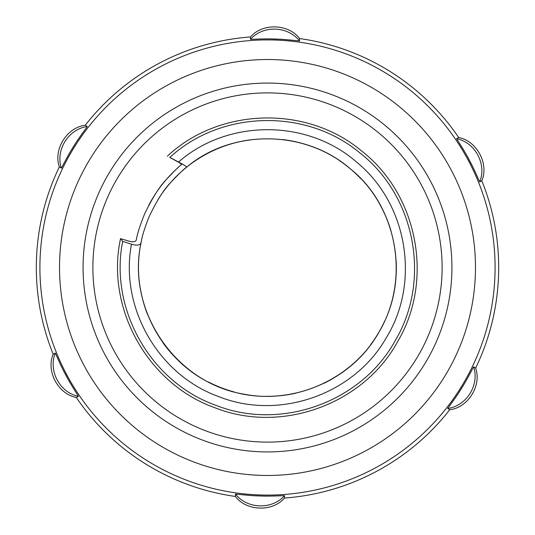 <?xml version="1.0" encoding="UTF-8"?>
<svg xmlns="http://www.w3.org/2000/svg" width="535" height="535" viewBox="0 0 535 535"><rect width="100%" height="100%" fill="white"/><g stroke="black" fill="none" stroke-linecap="round" stroke-linejoin="round"><path stroke-width="0.8" d="M169.648 157.31L178.536 162.018C184.047 164.92 186.755 166.646 186.661 167.181C184.836 168.157 179.64 173.119 171.066 182.067C164.125 189.089 156.842 200.545 149.218 216.434C144.671 227.91 141.989 236.483 141.18 242.154C140.598 245.237 137.368 245.919 131.49 244.187L122.689 241.372L120.542 238.643L129.363 241.258C133.583 242.362 135.923 241.793 136.371 239.566C137.261 233.935 139.989 225.416 144.57 214C152.214 198.131 159.45 186.655 166.291 179.573C174.758 170.538 179.874 165.522 181.632 164.539C181.713 164.151 179.807 162.901 175.928 160.794L169.642 157.31M120.542 238.643C105.422 308.374 148.061 384.438 215.438 407.938C281.845 434.039 363.767 404.146 397.766 341.417C434.179 280.052 417.822 194.399 361.352 150.776C306.629 104.994 219.457 107.401 167.348 156.146M122.689 241.372C109.087 309.33 150.923 382.625 216.347 405.483C281.597 431.13 362.088 401.765 395.492 340.126C431.27 279.832 415.193 195.676 359.714 152.816C306.207 108.07 221.122 110.13 169.849 157.417M381.682 327.186C409.777 275.672 396.161 206.236 350.713 169.127C305.592 129.51 232.705 128.641 186.661 167.181C230.431 129.925 303.485 128.153 350.906 169.294C396.616 205.922 411.622 279.584 377.71 334.248C347.783 386.21 277.765 410.954 220.554 387.487C163.61 366.455 128.092 301.519 141.18 242.154C125.946 309.818 174.992 382.699 243.412 394.068C297.594 404.995 356.791 376.727 381.676 327.186A128.835 128.835 0 0 0 384.792 320.806A128.835 128.835 0 0 1 370.608 344.754A128.835 128.835 0 0 0 381.676 327.186M310.982 146.222A128.835 128.835 0 0 0 283.262 139.628A128.835 128.835 0 0 1 310.982 146.222M249.397 139.943A128.835 128.835 0 0 0 158.032 199.555A128.835 128.835 0 0 1 249.397 139.943M140.993 291.869A128.835 128.835 0 0 0 147.386 314.092A128.835 128.835 0 0 1 140.993 291.869M163.061 342.948A128.835 128.835 0 0 0 182.676 364.469A128.835 128.835 0 0 1 163.061 342.948M208.583 382.077A128.835 128.835 0 0 0 234.377 392.008A128.835 128.835 0 0 1 208.583 382.077M265.627 396.321A128.835 128.835 0 0 0 295.594 393.238A128.835 128.835 0 0 1 265.627 396.321M323.675 383.448A128.835 128.835 0 0 0 349.027 367.257A128.835 128.835 0 0 1 323.675 383.448M394.342 290.07A128.835 128.835 0 0 0 396.214 261.882A128.835 128.835 0 0 1 394.342 290.07M390.958 230.652A128.835 128.835 0 0 0 379.883 204.497A128.835 128.835 0 0 1 390.958 230.652M360.804 178.657A128.835 128.835 0 0 0 339.618 160.741A128.835 128.835 0 0 1 360.804 178.657M178.436 167.294A134.071 134.071 0 0 0 148.683 205.393A134.071 134.071 0 0 1 178.436 167.294M105.983 333.853A174.617 174.617 0 0 0 333.853 429.016A174.617 174.617 0 0 0 429.016 201.147A174.617 174.617 0 0 0 201.147 105.983A174.617 174.617 0 0 0 105.983 333.853M284.533 495.684C284.694 495.577 270.463 496.346 263.166 496.065A231.187 231.187 0 0 1 256.8 495.851C249.979 495.678 237.293 494.166 235.507 494.072C247.13 509.153 271.927 509.909 284.533 495.684L284.453 498.065A231.187 231.187 0 0 0 449.741 409.75L447.721 408.493C466.553 405.925 479.708 384.886 473.629 366.843C473.622 366.649 467.169 379.355 463.277 385.534A231.187 231.187 0 0 1 461.611 388.249A231.187 231.187 0 0 1 459.913 390.945C456.348 396.763 448.698 406.995 447.721 408.493M473.629 366.843L475.648 368.1A231.187 231.187 0 0 0 481.814 180.797L479.714 181.92C486.904 164.325 475.261 142.417 456.596 138.659L458.696 137.535A231.187 231.187 0 0 0 299.567 38.547C288.579 23.741 262.491 22.878 250.547 36.935A231.187 231.187 0 0 0 85.259 125.25C66.935 127.37 53.146 149.532 59.352 166.9A231.187 231.187 0 0 0 53.186 354.203C45.856 371.13 58.161 394.148 76.304 397.465A231.187 231.187 0 0 0 235.433 496.453L235.507 494.072M273.566 83.172A184.428 184.428 0 0 0 83.172 261.434A184.428 184.428 0 0 0 261.434 451.828A184.428 184.428 0 0 0 451.828 273.566A184.428 184.428 0 0 0 273.566 83.172M299.567 38.547L299.493 40.928C287.85 25.901 263.053 25.031 250.467 39.316C250.306 39.423 264.537 38.654 271.834 38.935A231.187 231.187 0 0 1 278.2 39.149C285.021 39.322 297.707 40.834 299.493 40.928M250.547 36.935L250.467 39.316M456.596 138.659C456.422 138.572 464.206 150.509 467.61 156.969A231.187 231.187 0 0 1 469.128 159.771A231.187 231.187 0 0 1 470.613 162.593C473.87 168.585 478.905 180.328 479.714 181.92M458.696 137.535C476.839 140.852 489.144 163.87 481.814 180.797M85.259 125.25L87.279 126.507C68.447 129.075 55.292 150.114 61.371 168.157C61.378 168.351 67.831 155.645 71.723 149.466A231.187 231.187 0 0 1 73.389 146.75A231.187 231.187 0 0 1 75.087 144.055C78.652 138.237 86.302 128.005 87.279 126.507M59.352 166.9L61.371 168.157M475.648 368.1C481.854 385.467 468.065 407.63 449.741 409.75M53.186 354.203L55.286 353.08C48.096 370.675 59.739 392.583 78.404 396.341C78.578 396.428 70.794 384.491 67.39 378.031A231.187 231.187 0 0 1 65.872 375.229A231.187 231.187 0 0 1 64.387 372.407C61.13 366.415 56.095 354.672 55.286 353.08M76.304 397.465L78.404 396.341M284.453 498.065C272.509 512.122 246.421 511.259 235.433 496.453M131.49 244.187C119.512 307.083 157.919 374.54 218.106 396.361C278.715 420.945 354.076 394.676 386.283 337.752C420.657 282.105 407.369 203.414 356.624 162.138C307.511 118.944 227.703 118.884 178.536 162.018M274.983 40.031A227.589 227.589 0 0 0 40.031 260.017A227.589 227.589 0 0 0 260.017 494.969A227.589 227.589 0 0 0 494.969 274.983A227.589 227.589 0 0 0 274.983 40.031M274.335 59.639A207.975 207.975 0 0 0 59.639 260.665A207.975 207.975 0 0 0 260.665 475.361A207.975 207.975 0 0 0 475.361 274.335A207.975 207.975 0 0 0 274.335 59.639M271.834 38.948L278.2 39.155M467.597 156.976L470.606 162.593M71.73 149.472L75.094 144.062M463.27 385.528L459.906 390.938M67.403 378.024L64.394 372.407M263.166 496.059L256.8 495.845"/></g></svg>
